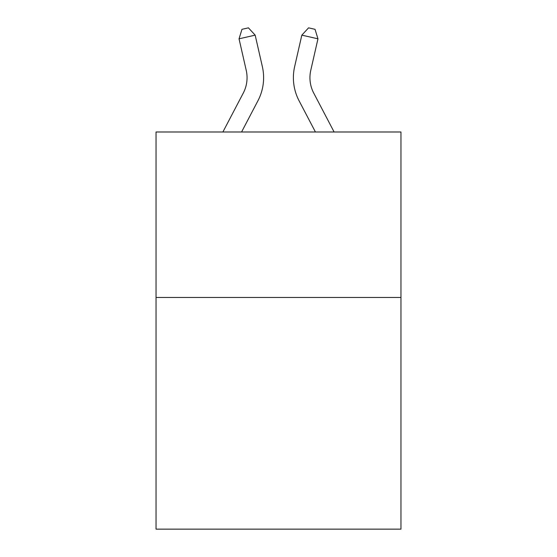 <?xml version="1.0" encoding="UTF-8"?>
<svg xmlns="http://www.w3.org/2000/svg" width="557" height="557" viewBox="0 0 557 557"><rect width="100%" height="100%" fill="white"/><g stroke="black" fill="none" stroke-linecap="round" stroke-linejoin="round"><path stroke-width="0.84" d="M400.956 297.473L400.956 529.15L156.044 529.15L156.044 131.995L400.956 131.995L400.956 297.473L156.044 297.473M222.891 131.995L243.277 93.075A33.1 33.1 -36.6 0 0 246.229 70.363L239.044 38.816L241.968 29.319L248.422 27.85L255.176 35.14L262.368 66.687A49.643 49.643 131.3 0 1 257.94 100.754L241.571 131.995L257.94 100.754M334.109 131.995L313.723 93.075A33.1 33.1 36.6 0 1 310.771 70.363L317.956 38.816L301.824 35.14L294.632 66.687A49.643 49.643 -131.3 0 0 299.06 100.754L315.429 131.995L299.06 100.754M243.277 93.075A33.1 33.1 -48.7 0 0 246.229 70.363A33.1 33.1 -48.7 0 1 243.277 93.075A33.1 33.1 -48.7 0 0 246.229 70.363A33.1 33.1 -48.7 0 1 243.277 93.075A33.1 33.1 -48.7 0 0 246.229 70.363A33.1 33.1 -48.7 0 1 243.277 93.075A33.1 33.1 -48.7 0 0 246.229 70.363A33.1 33.1 -48.7 0 1 243.277 93.075A33.1 33.1 -48.7 0 0 246.229 70.363A33.1 33.1 -48.7 0 1 243.277 93.075A33.1 33.1 -48.7 0 0 246.229 70.363A33.1 33.1 -48.7 0 1 243.277 93.075A33.1 33.1 -48.7 0 0 246.229 70.363A33.1 33.1 -48.7 0 1 243.277 93.075A33.1 33.1 -48.7 0 0 246.229 70.363A33.1 33.1 -48.7 0 1 243.277 93.075A33.1 33.1 -48.7 0 0 246.229 70.363A33.1 33.1 -48.7 0 1 243.277 93.075A33.1 33.1 -48.7 0 0 246.229 70.363A33.1 33.1 -48.7 0 1 243.277 93.075A33.1 33.1 -48.7 0 0 246.229 70.363A33.1 33.1 -48.7 0 1 243.277 93.075A33.1 33.1 -48.7 0 0 246.229 70.363A33.1 33.1 -48.7 0 1 243.277 93.075A33.1 33.1 -48.7 0 0 246.229 70.363A33.1 33.1 -48.7 0 1 243.277 93.075A33.1 33.1 -48.7 0 0 246.229 70.363A33.1 33.1 -48.7 0 1 243.277 93.075A33.1 33.1 -48.7 0 0 246.229 70.363A33.1 33.1 -48.7 0 1 243.277 93.075A33.1 33.1 -48.7 0 0 246.229 70.363A33.1 33.1 -48.7 0 1 243.277 93.075A33.1 33.1 -48.7 0 0 246.229 70.363A33.1 33.1 -48.7 0 1 243.277 93.075A33.1 33.1 -48.7 0 0 246.229 70.363A33.1 33.1 -48.7 0 1 243.277 93.075A33.1 33.1 -48.7 0 0 246.229 70.363A33.1 33.1 -48.7 0 1 243.277 93.075A33.1 33.1 -48.7 0 0 246.229 70.363A33.1 33.1 -48.7 0 1 243.277 93.075A33.1 33.1 -48.7 0 0 246.229 70.363A33.1 33.1 -48.7 0 1 243.277 93.075A33.1 33.1 -48.7 0 0 246.229 70.363A33.1 33.1 -48.7 0 1 243.277 93.075A33.1 33.1 -48.7 0 0 246.229 70.363A33.1 33.1 -48.7 0 1 243.277 93.075A33.1 33.1 -48.7 0 0 246.229 70.363A33.1 33.1 -48.7 0 1 243.277 93.075A33.1 33.1 -48.7 0 0 246.229 70.363A33.1 33.1 -48.7 0 1 243.277 93.075A33.1 33.1 -48.7 0 0 246.229 70.363M239.044 38.816L255.176 35.14L262.368 66.687M313.723 93.075A33.1 33.1 48.7 0 1 310.771 70.363A33.1 33.1 48.7 0 0 313.723 93.075A33.1 33.1 48.7 0 1 310.771 70.363A33.1 33.1 48.7 0 0 313.723 93.075A33.1 33.1 48.7 0 1 310.771 70.363A33.1 33.1 48.7 0 0 313.723 93.075A33.1 33.1 48.7 0 1 310.771 70.363A33.1 33.1 48.7 0 0 313.723 93.075A33.1 33.1 48.7 0 1 310.771 70.363A33.1 33.1 48.7 0 0 313.723 93.075A33.1 33.1 48.7 0 1 310.771 70.363A33.1 33.1 48.7 0 0 313.723 93.075A33.1 33.1 48.7 0 1 310.771 70.363A33.1 33.1 48.7 0 0 313.723 93.075A33.1 33.1 48.7 0 1 310.771 70.363A33.1 33.1 48.7 0 0 313.723 93.075A33.1 33.1 48.7 0 1 310.771 70.363A33.1 33.1 48.7 0 0 313.723 93.075A33.1 33.1 48.7 0 1 310.771 70.363A33.1 33.1 48.7 0 0 313.723 93.075A33.1 33.1 48.7 0 1 310.771 70.363A33.1 33.1 48.7 0 0 313.723 93.075A33.1 33.1 48.7 0 1 310.771 70.363A33.1 33.1 48.7 0 0 313.723 93.075A33.1 33.1 48.7 0 1 310.771 70.363A33.1 33.1 48.7 0 0 313.723 93.075A33.1 33.1 48.7 0 1 310.771 70.363A33.1 33.1 48.7 0 0 313.723 93.075A33.1 33.1 48.7 0 1 310.771 70.363A33.1 33.1 48.7 0 0 313.723 93.075A33.1 33.1 48.7 0 1 310.771 70.363A33.1 33.1 48.7 0 0 313.723 93.075A33.1 33.1 48.7 0 1 310.771 70.363A33.1 33.1 48.7 0 0 313.723 93.075A33.1 33.1 48.7 0 1 310.771 70.363A33.1 33.1 48.7 0 0 313.723 93.075A33.1 33.1 48.7 0 1 310.771 70.363A33.1 33.1 48.7 0 0 313.723 93.075A33.1 33.1 48.7 0 1 310.771 70.363A33.1 33.1 48.7 0 0 313.723 93.075A33.1 33.1 48.7 0 1 310.771 70.363A33.1 33.1 48.7 0 0 313.723 93.075A33.1 33.1 48.7 0 1 310.771 70.363A33.1 33.1 48.7 0 0 313.723 93.075A33.1 33.1 48.7 0 1 310.771 70.363A33.1 33.1 48.7 0 0 313.723 93.075A33.1 33.1 48.7 0 1 310.771 70.363A33.1 33.1 48.7 0 0 313.723 93.075A33.1 33.1 48.7 0 1 310.771 70.363A33.1 33.1 48.7 0 0 313.723 93.075A33.1 33.1 48.7 0 1 310.771 70.363M317.956 38.816L315.032 29.319L308.578 27.85L301.824 35.14L294.632 66.687"/></g></svg>
